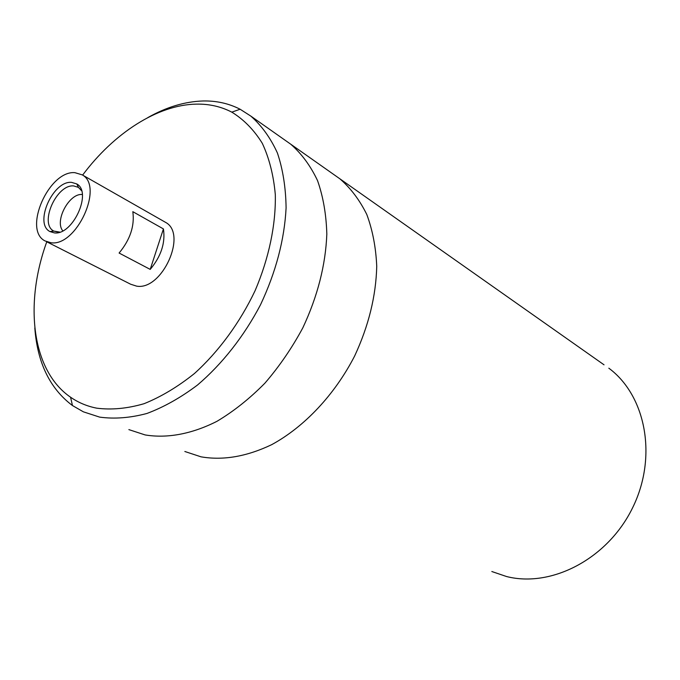 <?xml version="1.0" encoding="UTF-8"?>
<svg xmlns="http://www.w3.org/2000/svg" width="680" height="680" viewBox="0 0 680 680"><rect width="100%" height="100%" fill="white"/><g stroke="black" fill="none" stroke-linecap="round" stroke-linejoin="round"><path stroke-width="1.02" d="M147.849 117.581C166.447 107.083 184.824 101.549 202.98 100.98C216.385 100.674 228.76 103.428 240.108 109.233L250.801 116.084L290.725 144.194C301.639 153.739 310.582 165.886 317.551 180.633C323.187 196.69 326.281 214.531 326.825 234.15C325.609 265.055 317.611 296.284 302.829 327.828C291.992 347.973 279.344 366.435 264.877 383.205C249.653 398.642 233.682 411.341 216.963 421.311C191.785 434.087 167.008 438.583 145.112 434.928L128.869 429.615L145.112 434.928C167.008 438.583 191.785 434.087 216.963 421.311C233.682 411.341 249.653 398.642 264.877 383.205C279.344 366.435 291.992 347.973 302.829 327.828C317.611 296.284 325.609 265.055 326.825 234.15C326.281 214.531 323.187 196.69 317.551 180.633C310.582 165.886 301.639 153.739 290.725 144.194L339.839 178.781C350.744 188.241 359.728 200.149 366.809 214.523C372.598 230.129 375.904 247.384 376.737 266.305C376.006 296.047 368.628 325.966 354.611 356.056C334.671 394.808 304.343 426.929 271.677 444.669C246.678 456.594 223.125 460.649 201.008 456.824L184.841 451.494L201.008 456.824C223.125 460.649 246.678 456.594 271.677 444.669C304.343 426.929 334.671 394.808 354.611 356.056C368.628 325.966 376.006 296.047 376.737 266.305C375.904 247.384 372.598 230.129 366.809 214.523C359.728 200.149 350.744 188.241 339.839 178.781L604.027 364.811M491.827 571.523L506.515 576.521C551.488 588.013 607.886 558.781 632.672 507.646C657.789 456.654 645.77 395.471 608.821 368.186M46.776 241.816C24.089 304.028 31.782 370.659 70.567 397.214C78.31 402.594 87.014 406.249 96.671 408.161C111.503 410.065 127.296 408.578 144.041 403.707C161.032 396.874 177.828 386.809 194.412 373.541C218.697 351.585 239.827 322.804 255.085 290.7C268.982 258.153 275.927 224.774 275.315 194.642C273.581 175.321 269.246 158.21 262.301 143.319C254.04 129.974 243.874 119.587 231.812 112.149C220.966 106.53 209.125 103.861 196.273 104.125C157.454 104.814 113.866 133.237 82.628 175.091M250.801 116.084C261.698 125.689 270.572 137.998 277.423 153.025C282.914 169.43 285.804 187.722 286.093 207.91C284.444 239.743 275.918 272.025 260.517 304.759C243.993 336.294 222.113 364.08 197.506 385.016C180.761 397.63 163.906 407.116 146.931 413.466C130.228 417.928 114.478 419.144 99.662 417.12L83.394 411.833L72.462 405.543C49.946 388.637 37.392 362.772 34.808 327.947M290.725 144.194L285.464 140.488L290.725 144.194M150.212 269.39C161.118 256.334 165.52 242.845 163.421 228.922L132.821 211.675C134.768 225.828 130.194 239.624 119.102 253.045L150.212 269.39L163.421 228.922M74.894 172.669L82.221 174.862C104.133 186.32 76.398 246.815 50.966 242.743L44.999 240.916C22.695 229.857 48.952 170.281 74.894 172.669M164.331 221.663L165.631 222.394C187.689 234.022 162.019 290.743 136.646 286.144L130.662 284.231L46.401 241.621M54.332 232.883L49.938 231.557C33.83 223.626 52.895 180.472 71.578 182.368L76.772 183.94C92.531 192.227 72.692 235.645 54.332 232.883M59.1 232.33L53.788 231.073C38.989 223.754 56.508 184.144 73.678 185.929L78.421 187.365L81.523 190.612M62.798 230.834C54.323 220.957 69.224 193.06 82.195 194.506L82.314 194.514M231.812 112.149L240.108 109.233M70.567 397.214L72.462 405.543M82.221 174.862L165.631 222.394M53.822 231.098L49.938 231.557M59.806 232.109L53.788 231.073M81.558 190.714L78.421 187.365M78.455 187.391L76.772 183.94"/></g></svg>

